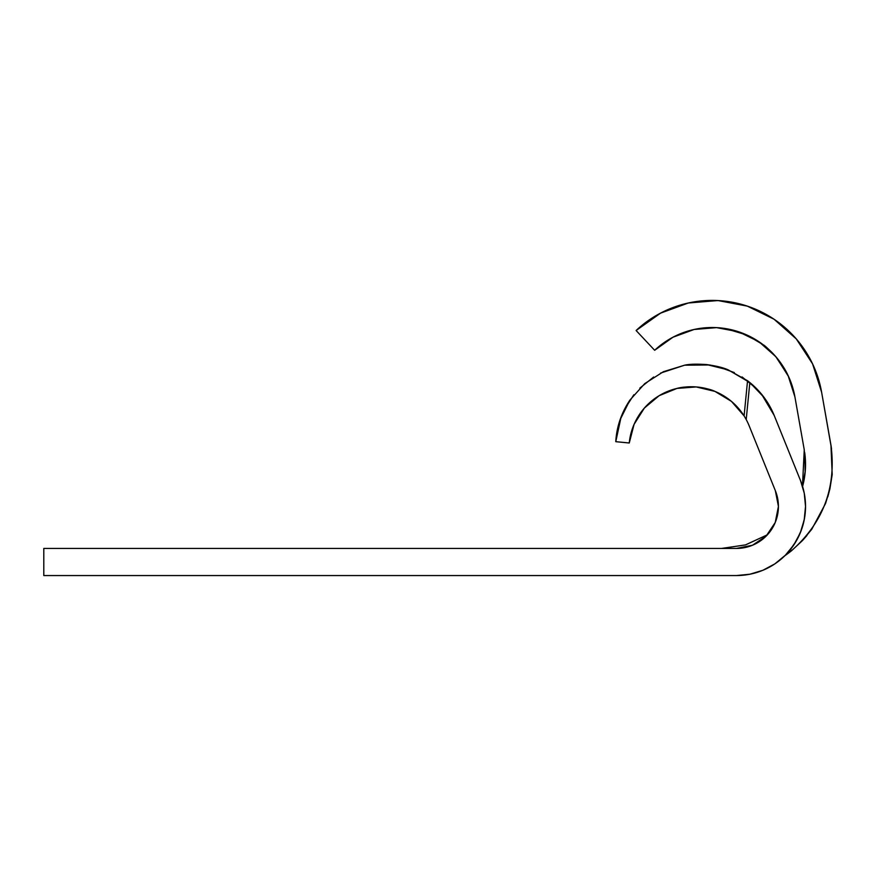 <?xml version="1.0" encoding="UTF-8"?>
<svg xmlns="http://www.w3.org/2000/svg" width="876" height="876" viewBox="0 0 876 876"><rect width="100%" height="100%" fill="white"/><g stroke="black" fill="none" stroke-linecap="round" stroke-linejoin="round"><path stroke-width="1.31" d="M634.049 424.422A62.349 62.349 0 0 0 629.264 443.004L615.773 441.679C616.627 426.831 621.336 412.979 629.899 400.102L644.725 383.633L663.395 371.709L684.572 365.204C689.303 364.098 696.683 363.89 706.724 364.58C716.36 365.949 723.532 367.723 728.23 369.891L749.834 382.538A82.3 82.3 0 0 1 774.253 415.585L800.5 480.53A69.127 69.127 0 0 1 736.398 575.554L43.8 575.554L43.8 548.442L736.398 548.442L752.484 545.244L766.117 536.134L775.227 522.501L778.425 506.427L775.359 490.691A42.015 42.015 0 0 1 778.425 506.427A42.015 42.015 0 0 0 775.359 490.691L749.122 425.736A62.349 62.349 0 0 0 746.21 419.527L749.834 382.538L764.146 397.507L774.253 415.585L800.5 480.53L804.256 493.232L805.526 506.427L804.201 519.917L800.27 532.882L793.875 544.828L785.279 555.307L774.811 563.903L762.854 570.287L749.889 574.218L736.398 575.554L43.8 575.554L43.8 548.442L736.398 548.442A42.015 42.015 0 0 0 778.425 506.427C778.282 516.61 774.986 525.633 768.537 533.506M621.095 416.943L615.773 441.679L629.264 442.971C630.49 430.171 635.527 418.52 644.375 408.052L659.146 395.678L676.995 388.418C681.44 387.093 687.846 386.601 696.201 386.94C705.049 388.046 711.301 389.535 714.947 391.397L731.438 401.372L744.096 415.903L746.21 419.527A62.349 62.349 0 0 1 749.122 425.736A62.349 62.349 0 0 0 746.21 419.527A62.349 62.349 0 0 1 749.122 425.736L775.359 490.691L778.425 506.427M676.918 388.429A62.349 62.349 0 0 0 659.223 395.645M659.08 395.722A62.349 62.349 0 0 0 644.429 407.986M644.32 408.117A62.349 62.349 0 0 0 634.125 424.269M744.053 415.848A62.349 62.349 0 0 0 731.493 401.427M731.383 401.328A62.349 62.349 0 0 0 715.024 391.43M714.882 391.375A62.349 62.349 0 0 0 696.289 386.94M696.124 386.929A62.349 62.349 0 0 0 677.071 388.397M774.253 415.585A82.3 82.3 0 0 0 774.22 415.487L761.551 394.189M629.264 443.004L634.082 424.345L644.375 408.052L659.146 395.678L676.995 388.418L696.201 386.94L714.947 391.397L731.438 401.372L744.096 415.903L746.21 419.527L749.834 382.538A82.3 82.3 0 0 0 747.469 380.677M749.834 382.538L747.546 380.742L744.096 415.903L747.546 380.742L728.23 369.891L706.724 364.58L684.572 365.204L663.395 371.709L644.725 383.633L629.899 400.102A82.3 82.3 0 0 0 629.833 400.212M629.899 400.102L620.011 419.933A82.3 82.3 0 0 0 619.967 420.053M804.858 453.79L805.121 472.624L802.974 484.986M802.909 540.076L806.927 535.499M827.809 496.823L829.977 488.578M831.532 448.797L821.622 392.251L812.578 363.879L796.306 338.935L774.012 319.192L747.261 306.096L718.002 300.556L688.317 302.997L660.351 313.225L636.107 330.515L654.657 350.28L672.987 337.205L694.142 329.475L716.579 327.635L738.709 331.818L758.923 341.717L775.786 356.641L788.082 375.508L794.926 396.959L804.256 449.815L805.34 470.368L802.58 486.465A84.03 84.03 0 0 0 804.661 452.388M813.903 366.77L811.505 361.7M790.502 549.471L791.444 550.818L802.241 540.788L811.745 529.29L825.586 503.415L829.857 489.126L832.2 474.562L830.952 445.107C836.525 487.352 823.352 522.578 791.422 550.796M784.808 555.756A111.142 111.142 0 0 0 789.265 552.504L791.444 550.829L789.265 552.504A111.142 111.142 0 0 1 784.874 555.702L789.199 552.548M789.265 550.971L789.265 552.449L791.444 550.829L789.265 552.449L789.265 550.971L796.262 541.007L801.365 530.133L804.464 518.548L805.537 506.427M756.612 388.692L742.071 376.943M734.318 372.585L717.663 366.507M709.867 364.974L684.649 365.193M684.572 365.204L660.537 373.099M653.638 377.041L639.819 388.145M633.863 394.758L624.292 409.672M634.377 423.688L637.41 417.753M645.338 406.979L651.076 401.46M661.019 394.594L665.968 392.13M831.346 447.526A111.142 111.142 0 0 0 830.952 445.107L821.622 392.251A111.142 111.142 0 0 0 809.249 357.419M671.64 337.939L654.657 350.28A84.03 84.03 0 0 1 794.926 396.959A84.03 84.03 0 0 0 788.663 376.746L787.557 374.413C785.422 369.76 781.95 364.361 777.132 358.24C769.303 349.776 764.693 345.319 763.314 344.859L746.801 334.982L725.47 328.577A84.03 84.03 0 0 0 654.657 350.28L636.107 330.515A111.142 111.142 0 0 1 821.622 392.251M802.471 486.114L804.256 449.815L794.926 396.959M721.835 548.442L745.596 544.872L767.409 534.787L745.432 544.916L721.495 548.442M791.444 550.818L790.513 549.449M731.471 401.405A62.349 62.349 0 0 1 738.501 408.347M620.011 419.933L615.773 441.679M677.717 334.906L691.219 330.164M698.993 328.555L706.352 327.723M706.374 327.712L712.287 327.514M720.4 327.92L728.482 329.113M748.06 306.359L731.46 302.089M718.627 300.599L700.603 301.005M688.733 302.91L669.658 308.856M660.723 313.039L636.107 330.515M728.58 329.135L734.449 330.515M742.246 333.077L754.411 338.902M760.905 343.085L772.544 353.094M776.41 357.364L788.663 376.746M796.612 339.286L795.255 337.72M776.76 321.098L772.095 317.944"/></g></svg>
